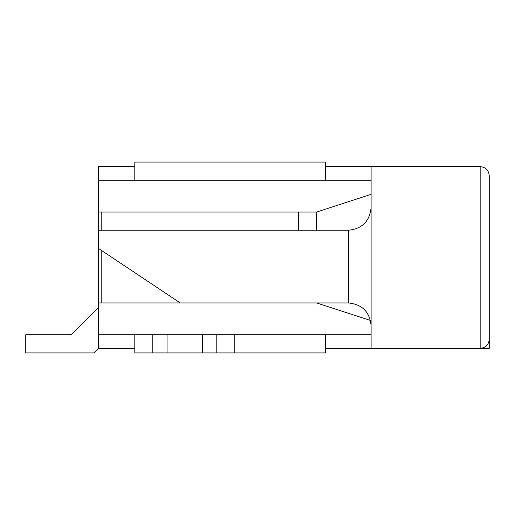 <?xml version="1.0" encoding="UTF-8"?>
<svg xmlns="http://www.w3.org/2000/svg" width="515" height="515" viewBox="0 0 515 515"><rect width="100%" height="100%" fill="white"/><g stroke="black" fill="none" stroke-linecap="round" stroke-linejoin="round"><path stroke-width="0.77" d="M71.192 334.75L98.455 307.487L71.192 334.75L98.455 307.487L71.192 334.75L98.455 307.487L71.192 334.75L98.455 307.487L71.192 334.75L98.455 307.487L71.192 334.75L98.455 307.487L71.192 334.75L25.75 334.75L25.75 352.93L93.91 352.93L98.455 348.385L98.455 334.75L167.04 334.75L167.04 352.93L325.66 352.93L325.66 334.75M202.627 352.93L202.627 334.75L234.782 334.75L234.782 352.93M325.66 180.25L325.66 162.071L134.808 162.071L134.808 180.25M134.808 334.75L134.808 352.93L167.04 352.93M489.25 339.295C488.703 344.805 485.671 347.831 480.16 348.385L480.16 166.615C485.671 167.169 488.703 170.195 489.25 175.705L489.25 339.295C488.703 344.805 485.671 347.831 480.16 348.385L489.25 348.385L489.25 175.705C488.703 170.195 485.671 167.169 480.16 166.615L325.66 166.615M480.16 348.385L371.103 348.385L371.103 166.615M180.25 302.942L98.455 302.942L98.455 248.41L180.25 302.942L348.385 302.942L348.385 230.237C362.154 228.86 369.731 221.289 371.103 207.513M371.103 325.66C369.731 311.89 362.154 304.314 348.385 302.942M98.455 248.41L98.455 230.237L348.385 230.237M134.808 166.615L98.455 166.615L98.455 180.25L371.103 180.25M152.794 352.93L152.794 334.75L216.789 334.75L216.789 352.93M234.782 334.75L371.103 334.75M316.571 230.237L316.571 212.058L98.455 212.058L98.455 230.237M298.397 230.237L298.397 212.058M101.185 302.942L101.185 250.232M101.185 230.237L101.185 212.058M325.66 348.385L371.103 348.385M316.571 302.942L370.504 320.465M98.455 302.942L98.455 334.75M134.808 348.385L98.455 348.385M371.103 194.335L316.571 212.058M98.455 180.25L98.455 212.058"/></g></svg>
